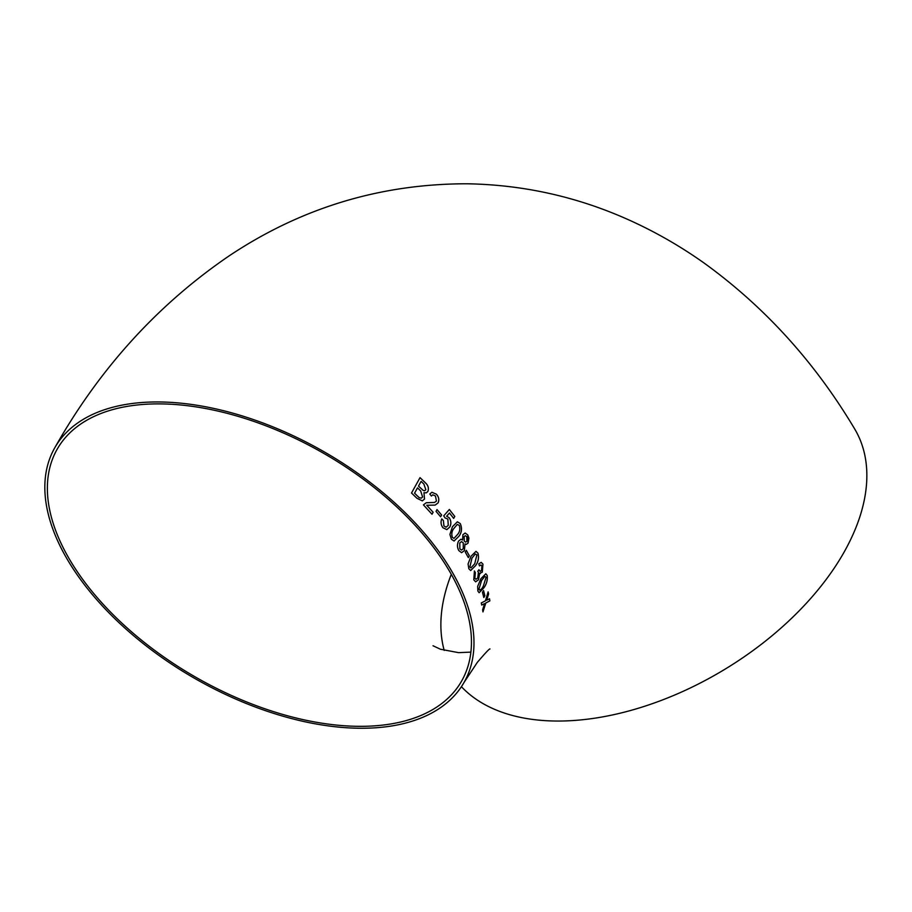 <?xml version="1.0" encoding="UTF-8"?>
<svg xmlns="http://www.w3.org/2000/svg" width="912" height="912" viewBox="0 0 912 912"><rect width="100%" height="100%" fill="white"/><g stroke="black" fill="none" stroke-linecap="round" stroke-linejoin="round"><path stroke-width="1.37" d="M465.017 543.917L466.26 544.418L468.073 543.085L468.928 538.148L467.788 534.934L465.166 533.03L462.908 534.671L462.589 539.984L460.925 539.231L458.554 541.101C457.026 544.361 457.117 547.531 458.839 550.586L461.575 552.683L464.379 550.654L465.017 543.917L464.379 550.654L461.552 552.683M449.969 568.244A235.877 130.473 29.9 0 1 463.889 682.689A235.877 130.473 29.9 0 1 194.37 678.209A235.877 130.473 29.9 0 1 54.925 447.518A235.877 130.473 29.9 0 1 241.224 415.61A235.877 130.473 29.9 0 1 449.969 568.244M54.925 447.518C99.556 368.665 157.457 304.893 228.638 256.215C300.835 207.89 380.361 183.745 467.195 183.779C524.161 184.794 578.527 197.072 630.306 220.579C656.401 232.446 681.139 246.707 704.531 263.351C764.815 307.048 814.781 362.121 854.453 428.572A235.877 138.932 148.8 0 1 843.167 553.766A235.877 138.932 148.8 0 1 651.92 703.813A235.877 138.932 148.8 0 1 461.415 686.69M482.63 609.809L482.961 611.895L485.822 602.957L489.869 600.871L489.516 598.774L486.689 600.21L488.604 594.008L488.125 591.877L485.423 600.848L481.285 602.935L481.741 605.055L484.568 603.607L482.63 609.809M482.471 592.298L483.805 597.508L484.876 595.73L483.542 590.531L482.471 592.298M479.096 592.72L483.873 587.807C486.609 583.976 487.715 579.872 487.168 575.472L485.822 573.773L480.92 578.664L477.671 586.37L477.865 591.044L479.119 592.72L483.896 587.818C486.643 583.988 487.738 579.872 487.19 575.472L485.811 573.773M475.608 581.833L478.458 579.77L479.666 573.26L482.277 572.189L482.961 564.152L481.24 562.373L478.789 563.821L479.495 565.896L480.955 564.961L481.924 565.976L481.513 570.388L480.236 571.368L478.914 569.738L477.785 571.322L478.412 572.314L477.797 577.912L475.939 579.314L474.856 578.128L475.346 572.633L474.422 570.958L473.784 579.838L475.631 581.833L478.492 579.781L479.689 573.26L480.339 573.568M470.66 570.536L475.574 565.622C478.321 561.792 479.108 557.631 477.922 553.139L475.996 551.35L471.002 556.24L468.073 563.981L468.836 568.746L470.672 570.536L475.597 565.634C478.344 561.792 479.131 557.631 477.956 553.139L475.973 551.35M465.291 552.113L468.323 557.597L469.361 555.818L466.317 550.335L465.291 552.113M460.264 523.591L457.368 521.801L452.455 526.691L449.901 534.432L451.383 539.22L454.096 541.021L459.055 536.131C461.825 532.3 462.224 528.116 460.264 523.591L457.357 521.801M446.823 529.61L449.719 527.125C451.337 524.035 451.189 520.934 449.263 517.822L446.641 516.238L449.479 512.989L453.674 518.415L454.792 516.431L449.354 509.477L443.711 515.884L445.102 517.959L447.872 519.076L448.259 525.358L446.093 527.182L443.95 525.985L443.392 520.535L441.773 518.86C440.53 522.006 440.918 524.97 442.936 527.752L446.846 529.61L449.741 527.113C451.36 524.035 451.212 520.934 449.285 517.822L446.641 516.238M436.027 511.37L440.61 516.773L441.613 514.995L437.019 509.591L436.027 511.37M435.127 505.1L438.079 502.9C439.367 499.833 438.82 496.949 436.449 494.247L431.912 492.275L429.78 494.019L431.399 496.025L432.744 494.806L435.446 495.968L436.438 501.064L434.534 502.455L426.292 502.729L423.43 504.883L432.014 514.254L433.132 512.27L426.759 505.248L435.138 505.1L438.102 502.888C439.39 499.833 438.843 496.949 436.472 494.236L431.9 492.275M427.876 491.488C429.028 488.273 428.218 485.401 425.448 482.858L420.033 477.637L411.517 493.016L416.909 498.248L422.336 500.882L424.513 499.024L423.966 492.685L426.314 492.856L427.853 491.5C429.005 488.285 428.195 485.401 425.425 482.858L420.01 477.649M444.212 650.404A233.096 137.29 148.8 0 1 451.292 574.332M447.724 568.21A233.096 128.923 29.9 0 1 461.483 681.298A233.096 128.923 29.9 0 1 195.145 676.875A233.096 128.923 29.9 0 1 57.342 448.909A233.096 128.923 29.9 0 1 161.937 403.913A233.096 128.923 29.9 0 1 447.724 568.21M422.324 500.882L424.513 499.024M424.49 499.024L423.966 492.685M426.303 492.856L427.853 491.5M423.248 490.485L424.753 490.713L425.824 489.698L423.863 484.033L421.116 481.365L418.494 486.107L423.248 490.485L424.741 490.713M417.502 487.886L414.561 493.198L419.189 497.633L421.298 498.169L422.587 496.994L420.683 490.952L417.525 487.874L414.538 493.21L419.167 497.633L421.287 498.169M421.093 481.376L418.505 486.096L423.271 490.485M431.387 496.014L432.733 494.817M434.522 502.455L429.928 502.592M429.905 502.603L426.223 502.751M431.992 514.254L433.132 512.27M433.109 512.27L426.759 505.248M440.587 516.773L441.613 514.995M441.59 514.995L436.996 509.591M446.618 516.238L449.479 512.989M453.652 518.415L454.792 516.431M454.769 516.443L449.331 509.477M446.082 527.182L443.95 525.985M443.927 525.996L443.392 520.535M443.369 520.535L441.75 518.86M454.085 541.021L459.055 536.131M459.021 536.131C461.803 532.3 462.202 528.116 460.241 523.591M452.375 537.442L454.016 538.376L457.778 534.227C459.842 531.65 460.332 528.686 459.238 525.346L457.254 524.446L453.8 528.572C451.748 531.137 451.28 534.09 452.375 537.442L454.005 538.376M457.254 524.446L453.823 528.561C451.782 531.126 451.303 534.09 452.398 537.43M466.249 544.418L468.073 543.085M468.05 543.085L467.788 534.934M467.765 534.934L465.154 533.03M460.913 539.231L462.589 539.984M464.265 541.112L465.622 542.161L466.91 541.238L466.784 536.746L465.359 535.686L464.105 536.575L464.265 541.112L465.622 542.161M459.842 548.819L461.483 550.084L463.273 548.728L463.239 542.834L461.552 541.603L459.762 542.959L459.842 548.819L461.472 550.073M461.552 541.603L459.796 542.959L459.876 548.819M465.359 535.686L464.128 536.575L464.299 541.112M468.301 557.597L469.361 555.818L466.294 550.335M475.277 553.994L471.949 558.11L469.851 566.968L470.923 567.891L474.73 563.753L476.896 554.895L475.3 553.994L471.971 558.121L469.874 566.968L470.911 567.891M479.666 573.26L482.243 572.177L482.961 564.152L481.217 562.373M479.484 565.862L480.932 564.961M480.225 571.368L479.017 570.023M475.916 579.302L474.856 578.128M474.833 578.117L475.346 572.633L474.388 570.958M478.88 589.266L479.609 590.132L478.914 589.266C480.214 590.554 481.696 589.46 483.36 585.994L486.107 577.228L484.808 576.373L481.547 580.499L478.914 589.266L481.582 580.511L484.842 576.384L486.107 577.228L484.808 576.373L486.107 577.228M483.77 597.497L484.876 595.73M484.842 595.73L483.508 590.52M482.927 611.884L485.8 602.946L489.869 600.871M489.835 600.86L489.493 598.762M486.655 600.199L488.604 594.008M488.57 593.997L488.102 591.865M481.707 605.055L484.568 603.607M463.889 682.689L477.295 662.408C485.401 652.912 489.63 648.432 489.972 648.979M433.029 645.753L440.428 649.23L458.588 652.65L470.888 652.114"/></g></svg>
